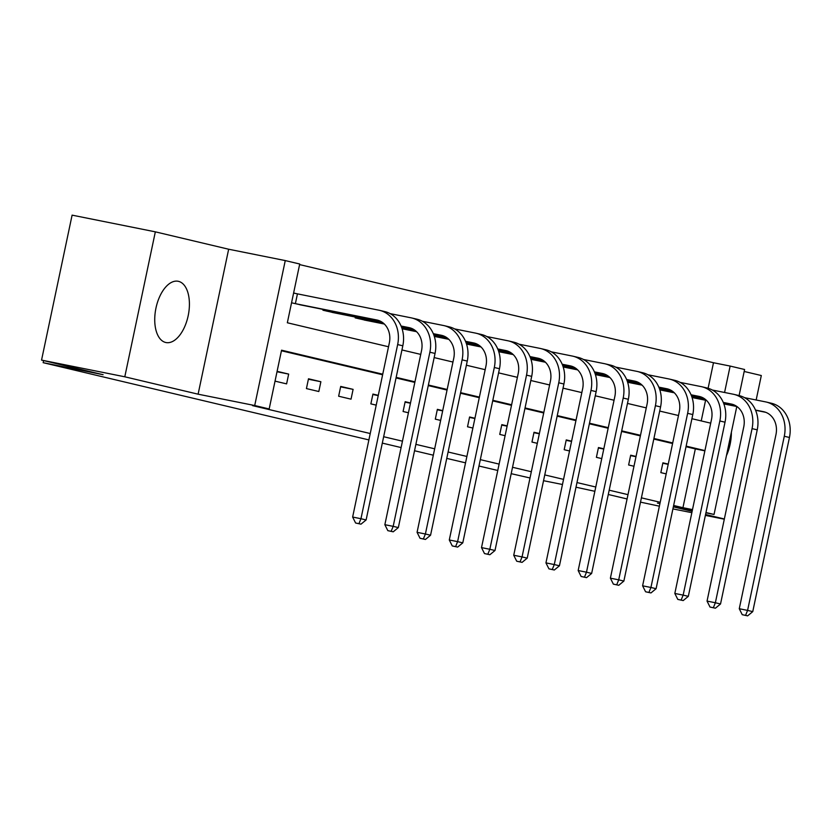<?xml version="1.0" encoding="UTF-8"?>
<svg xmlns="http://www.w3.org/2000/svg" width="831" height="831" viewBox="0 0 831 831"><rect width="100%" height="100%" fill="white"/><g stroke="black" fill="none" stroke-linecap="round" stroke-linejoin="round"><path stroke-width="1.25" d="M178.52 281.356A31.235 16.547 101.3 0 0 178.218 281.283A31.235 16.547 101.3 0 0 155.906 308.374A31.235 16.547 101.3 0 0 165.639 342.465A31.235 16.547 101.3 0 0 165.94 342.538A31.235 16.547 101.3 0 0 188.242 315.448A31.235 16.547 101.3 0 0 178.52 281.356M708.105 388.274L713.486 362.731L730.137 366.066L744.597 369.494L739.091 395.587M756.158 399.991L761.31 375.529L744.181 371.467M368.891 439.921L43.16 362.68L103.096 374.698L41.55 360.103L72.1 215.146L155.335 231.839L124.795 376.796L198.11 394.185L254.712 405.528L285.262 260.581L299.721 264.009L287.339 322.771L388.524 346.766M198.11 394.185L228.66 249.227L155.335 231.839M228.66 249.227L285.262 260.581M713.486 362.731L299.596 264.59M640.504 502.132L659.388 506.183M672.913 508.894L691.849 512.685M705.374 515.397L724.3 519.198M41.55 360.103L124.795 376.796M530.012 477.981L511.19 473.67M497.769 470.481L478.968 466.025M465.547 462.846L446.756 458.39M433.325 455.201L414.534 450.745M401.103 447.566L382.312 443.11M43.607 360.592L43.16 362.68M701.229 420.912L705.581 400.251M291.546 302.785L303.138 305.403M296.137 293.592L293.613 292.99M323.114 309.402L322.937 310.223L335.36 313.038M355.336 317.047L355.159 317.868L367.572 320.683M382.738 374.189L281.553 350.194L269.171 408.956L252.531 405.621L370.231 433.533M383.662 436.722L402.453 441.178M415.874 444.356L434.675 448.813M448.096 452.002L466.887 456.458M480.318 459.636L499.109 464.093M512.54 467.282L531.331 471.738M544.752 474.917L563.553 479.373M576.974 482.562L595.765 487.018M609.196 490.197L627.987 494.653M641.418 497.842L660.209 502.298M673.629 505.477L682.947 507.689L695.329 448.917L686.022 446.714M672.591 443.525L653.8 439.069M640.369 435.891L621.578 431.434M608.157 428.245L589.356 423.789M575.935 420.611L557.144 416.154M543.713 412.965L524.922 408.509M511.491 405.331L492.7 400.874M479.279 397.685L460.478 393.229M447.057 390.051L428.266 385.594M414.835 382.405L396.044 377.949M382.613 374.771L281.439 350.775M275.04 381.138L286.602 383.88L288.669 374.085L277.097 371.343M306.431 388.586L318.824 391.515L320.88 381.73L308.488 378.791L306.431 388.586M338.643 396.221L351.035 399.16L353.102 389.365L340.71 386.425L338.643 396.221M378.282 395.338L372.932 394.071L370.865 403.866L376.214 405.133M410.504 402.973L405.154 401.705L403.087 411.501L408.437 412.768M442.726 410.618L437.366 409.351L435.309 419.146L440.659 420.413M474.937 418.253L469.588 416.985L467.521 426.781L472.881 428.048M507.159 425.898L501.81 424.631L499.743 434.426L505.092 435.693M539.381 433.533L534.021 432.265L531.965 442.061L537.314 443.328M571.603 441.178L566.243 439.911L564.176 449.706L569.536 450.973M603.815 448.813L598.465 447.545L596.398 457.341L601.758 458.608M636.037 456.458L630.687 455.191L628.62 464.986L633.97 466.253M668.259 464.093L662.899 462.825L660.842 472.621L666.192 473.888M659.928 503.596L657.446 503.098L659.918 503.69M673.339 506.868L692.13 511.325M705.561 514.514L724.352 518.97M673.453 506.318L692.389 510.109M705.914 512.82L714.047 514.451L705.976 512.54M682.947 507.689L692.493 509.6M269.171 408.956L254.712 405.528M594.861 491.308L575.997 487.205M562.473 484.494L543.536 480.692M627.083 498.953L608.292 494.497M736.796 406.504L714.047 514.451M724.57 392.481L730.137 366.066M401.944 349.944L420.735 354.401M434.166 357.59L452.957 362.046M466.388 365.225L485.179 369.681M498.6 372.87L517.391 377.326M530.822 380.505L549.613 384.961M563.044 388.15L581.835 392.606M595.256 395.785L614.057 400.241M627.478 403.43L646.269 407.886M659.7 411.065L678.491 415.521M691.922 418.71L710.713 423.166M704.937 450.589L686.136 446.133M672.715 442.944L653.924 438.488M640.493 435.309L621.702 430.853M608.271 427.664L589.48 423.208M576.06 420.029L557.258 415.573M543.838 412.384L525.047 407.928M511.616 404.749L492.825 400.293M479.394 397.104L460.603 392.648M447.182 389.469L428.38 385.013M414.96 381.824L396.169 377.367M695.329 448.917L704.875 450.838M277.014 371.748L288.669 374.085M308.394 379.227L320.88 381.73M340.617 386.862L353.102 389.365M372.839 394.507L378.23 395.587M405.061 402.142L410.452 403.222M437.272 409.787L442.674 410.867M469.494 417.422L474.885 418.502M501.716 425.067L507.107 426.147M533.938 432.702L539.329 433.782M566.15 440.347L571.551 441.427M598.372 447.982L603.763 449.062M630.594 455.627L635.985 456.707M662.816 463.262L668.207 464.342M726.439 455.648A31.235 16.547 101.3 0 0 731.373 432.245M293.603 293.063L297.446 293.862L295.379 303.658L376.807 319.977A20.017 16.973 103.3 0 1 377.305 320.091A20.017 16.973 103.3 0 1 389.334 342.912L352.635 517.048L360.955 518.721L397.654 344.574A30.03 25.47 -76.7 0 0 379.611 310.347A30.03 25.47 -76.7 0 0 378.874 310.192L297.446 293.862M295.379 303.658L294.07 303.377M299.762 304.728L379.029 320.621M358.94 523.675L355.606 523.011L360.997 524.164L358.94 523.675L360.955 518.721L366.118 519.946L402.817 345.8A30.03 25.47 -76.7 0 0 384.774 311.573L379.611 310.347M366.118 519.946L360.997 524.164M355.606 523.011L352.635 517.048M401.082 326.022L409.029 327.622A20.017 16.973 103.3 0 1 409.517 327.726A20.017 16.973 103.3 0 1 421.546 350.547L384.857 524.693L393.177 526.355L429.876 352.219A30.03 25.47 -76.7 0 0 411.833 317.993A30.03 25.47 -76.7 0 0 411.096 317.826L390.144 313.63M327.798 310.347L327.601 311.293L382.146 322.231M327.601 311.293L326.292 311.023M331.974 312.373L382.53 322.501M401.165 326.23L411.252 328.255M391.152 531.321L387.828 530.656L393.219 531.809L391.152 531.321L393.177 526.355L398.34 527.581L435.039 353.445A30.03 25.47 -76.7 0 0 416.996 319.208L411.833 317.993M398.34 527.581L393.219 531.809M387.828 530.656L384.857 524.693M433.304 333.667L441.251 335.257A20.017 16.973 103.3 0 1 441.739 335.371A20.017 16.973 103.3 0 1 453.768 358.192L417.069 532.328L425.399 534.001L462.098 359.854A30.03 25.47 -76.7 0 0 444.055 325.627A30.03 25.47 -76.7 0 0 443.318 325.472L422.356 321.265M360.02 317.982L359.813 318.938L384.109 323.799M401.591 327.31L414.368 329.876M359.813 318.938L358.514 318.657M364.196 320.008L384.348 324.038M401.664 327.518L414.752 330.136M433.387 333.875L443.474 335.901M423.374 538.955L420.05 538.291L425.441 539.454L423.374 538.955L425.399 534.001L430.562 535.226L467.261 361.08A30.03 25.47 -76.7 0 0 449.218 326.853L444.055 325.627M430.562 535.226L425.441 539.454M420.05 538.291L417.069 532.328M465.516 341.302L473.473 342.902A20.017 16.973 103.3 0 1 473.961 343.006A20.017 16.973 103.3 0 1 485.99 365.827L449.291 539.973L457.611 541.635L494.31 367.499A30.03 25.47 -76.7 0 0 476.267 333.273A30.03 25.47 -76.7 0 0 475.529 333.106L454.578 328.91M402.038 328.577L416.321 331.444M433.813 334.945L446.59 337.511M402.1 328.775L416.57 331.683M433.886 335.153L446.964 337.781M465.609 341.51L475.696 343.535M455.596 546.601L452.261 545.936L457.663 547.089L455.596 546.601L457.611 541.635L462.784 542.861L499.473 368.725A30.03 25.47 -76.7 0 0 481.429 334.488L476.267 333.273M462.784 542.861L457.663 547.089M452.261 545.936L449.291 539.973M497.738 348.947L505.684 350.537A20.017 16.973 103.3 0 1 506.183 350.651A20.017 16.973 103.3 0 1 518.212 373.472L481.513 547.608L489.833 549.281L526.532 375.134A30.03 25.47 -76.7 0 0 508.489 340.907A30.03 25.47 -76.7 0 0 507.751 340.752L486.8 336.545M434.249 336.223L448.543 339.079M466.035 342.59L478.812 345.156M434.312 336.42L448.792 339.318M466.108 342.798L479.186 345.416M497.821 349.155L507.907 351.181M487.818 554.235L484.483 553.571L489.875 554.734L487.818 554.235L489.833 549.281L494.996 550.506L531.695 376.36A30.03 25.47 -76.7 0 0 513.651 342.133L508.489 340.907M494.996 550.506L489.875 554.734M484.483 553.571L481.513 547.608M529.96 356.582L537.906 358.182A20.017 16.973 103.3 0 1 538.395 358.286A20.017 16.973 103.3 0 1 550.423 381.107L513.735 555.253L522.055 556.915L558.754 382.779A30.03 25.47 -76.7 0 0 540.711 348.553A30.03 25.47 -76.7 0 0 539.973 348.386L519.011 344.19M466.471 343.857L480.765 346.724M498.247 350.225L511.023 352.791M466.534 344.055L481.004 346.963M498.33 350.433L511.408 353.061M530.043 356.79L540.129 358.815M520.029 561.881L516.705 561.216L522.097 562.369L520.029 561.881L522.055 556.915L527.218 558.141L563.917 384.005A30.03 25.47 -76.7 0 0 545.874 349.768L540.711 348.553M527.218 558.141L522.097 562.369M516.705 561.216L513.735 555.253M562.172 364.227L570.128 365.817A20.017 16.973 103.3 0 1 570.617 365.931A20.017 16.973 103.3 0 1 582.645 388.752L545.946 562.888L554.277 564.561L590.976 390.414A30.03 25.47 -76.7 0 0 572.923 356.187A30.03 25.47 -76.7 0 0 572.195 356.032L551.233 351.825M498.693 351.503L512.976 354.359M530.469 357.87L543.245 360.436M498.756 351.7L513.226 354.598M530.542 358.078L543.619 360.696M562.265 364.435L572.351 366.461M552.251 569.515L548.927 568.851L554.319 570.014L552.251 569.515L554.277 564.561L559.44 565.786L596.139 391.64A30.03 25.47 -76.7 0 0 578.096 357.413L572.923 356.187M559.44 565.786L554.319 570.014M548.927 568.851L545.946 562.888M594.394 371.862L602.35 373.462A20.017 16.973 103.3 0 1 602.839 373.566A20.017 16.973 103.3 0 1 614.867 396.387L578.168 570.533L586.489 572.195L623.188 398.059A30.03 25.47 -76.7 0 0 605.145 363.833A30.03 25.47 -76.7 0 0 604.407 363.666L583.455 359.47M530.905 359.137L545.198 362.004M562.691 365.505L575.468 368.071M530.978 359.335L545.448 362.243M562.764 365.713L575.841 368.341M594.487 372.07L604.563 374.095M584.473 577.161L581.139 576.496L586.541 577.649L584.473 577.161L586.489 572.195L591.651 573.421L628.35 399.285A30.03 25.47 -76.7 0 0 610.307 365.048L605.145 363.833M591.651 573.421L586.541 577.649M581.139 576.496L578.168 570.533M626.616 379.507L634.562 381.097A20.017 16.973 103.3 0 1 635.061 381.211A20.017 16.973 103.3 0 1 647.089 404.032L610.39 578.168L618.711 579.841L655.41 405.694A30.03 25.47 -76.7 0 0 637.367 371.467A30.03 25.47 -76.7 0 0 636.629 371.312L615.678 367.105M563.127 366.783L577.42 369.639M594.903 373.15L607.69 375.716M563.189 366.98L577.67 369.878M594.986 373.358L608.063 375.976M626.699 379.715L636.785 381.741M616.695 584.795L613.361 584.131L618.752 585.294L616.695 584.795L618.711 579.841L623.873 581.066L660.572 406.92A30.03 25.47 -76.7 0 0 642.529 372.693L637.367 371.467M623.873 581.066L618.752 585.294M613.361 584.131L610.39 578.168M658.838 387.142L666.784 388.742A20.017 16.973 103.3 0 1 667.272 388.846A20.017 16.973 103.3 0 1 679.301 411.667L642.602 585.813L650.933 587.475L687.632 413.339A30.03 25.47 -76.7 0 0 669.589 379.113A30.03 25.47 -76.7 0 0 668.851 378.946L647.889 374.75M595.349 374.417L609.642 377.284M627.125 380.785L639.901 383.351M595.412 374.615L609.881 377.523M627.197 380.993L640.286 383.621M658.921 387.35L669.007 389.375M648.907 592.441L645.583 591.776L650.974 592.929L648.907 592.441L650.933 587.475L656.095 588.701L692.794 414.565A30.03 25.47 -76.7 0 0 674.751 380.328L669.589 379.113M656.095 588.701L650.974 592.929M645.583 591.776L642.602 585.813M691.049 394.787L699.006 396.377A20.017 16.973 103.3 0 1 699.494 396.491A20.017 16.973 103.3 0 1 711.523 419.312L674.824 593.448L683.155 595.121L719.843 420.974A30.03 25.47 -76.7 0 0 701.8 386.747A30.03 25.47 -76.7 0 0 701.063 386.592L680.111 382.385M627.571 382.063L641.854 384.919M659.347 388.43L672.123 390.996M627.634 382.26L642.103 385.158M659.419 388.638L672.497 391.256M691.143 394.995L701.229 397.021M681.129 600.075L677.795 599.411L683.196 600.574L681.129 600.075L683.155 595.121L688.317 596.346L725.016 422.2A30.03 25.47 -76.7 0 0 706.963 387.973L701.8 386.747M688.317 596.346L683.196 600.574M677.795 599.411L674.824 593.448M723.271 402.422L731.218 404.022A20.017 16.973 103.3 0 1 731.716 404.126A20.017 16.973 103.3 0 1 743.745 426.947L707.046 601.093L715.366 602.755L752.065 428.619A30.03 25.47 -76.7 0 0 734.022 394.393A30.03 25.47 -76.7 0 0 733.285 394.226L712.333 390.03M659.783 389.697L674.076 392.564M691.569 396.065L704.345 398.631M659.856 389.895L674.325 392.803M691.641 396.273L704.719 398.901M723.354 402.63L733.441 404.655M713.351 607.721L710.017 607.056L715.418 608.209L713.351 607.721L715.366 602.755L720.529 603.981L757.228 429.845A30.03 25.47 -76.7 0 0 739.185 395.608L734.022 394.393M720.529 603.981L715.418 608.209M710.017 607.056L707.046 601.093M755.493 410.067L763.44 411.657A20.017 16.973 103.3 0 1 763.938 411.771A20.017 16.973 103.3 0 1 775.967 434.592L739.268 608.728L747.588 610.401L784.287 436.254A30.03 25.47 -76.7 0 0 766.244 402.027A30.03 25.47 -76.7 0 0 765.507 401.872L744.555 397.665M692.005 397.343L706.298 400.199M723.78 403.71L736.557 406.276M692.067 397.54L706.547 400.438M723.863 403.918L736.941 406.536M755.576 410.275L765.663 412.301M745.563 615.356L742.239 614.691L747.63 615.854L745.563 615.356L747.588 610.401L752.751 611.626L789.45 437.48A30.03 25.47 -76.7 0 0 771.407 403.253L766.244 402.027M752.751 611.626L747.63 615.854M742.239 614.691L739.268 608.728M376.807 319.977L377.793 320.215M397.654 344.574L402.817 345.8M409.029 327.622L410.005 327.85M429.876 352.219L435.039 353.445M441.251 335.257L442.227 335.495M462.098 359.854L467.261 361.08M473.473 342.902L474.449 343.13M494.31 367.499L499.473 368.725M505.684 350.537L506.671 350.775M526.532 375.134L531.695 376.36M537.906 358.182L538.883 358.41M558.754 382.779L563.917 384.005M570.128 365.817L571.105 366.055M590.976 390.414L596.139 391.64M602.35 373.462L603.327 373.69M623.188 398.059L628.35 399.285M634.562 381.097L635.549 381.336M655.41 405.694L660.572 406.92M666.784 388.742L667.76 388.97M687.632 413.339L692.794 414.565M699.006 396.377L699.982 396.616M719.843 420.974L725.016 422.2M731.218 404.022L732.204 404.25M752.065 428.619L757.228 429.845M763.44 411.657L764.416 411.896M784.287 436.254L789.45 437.48"/></g></svg>
